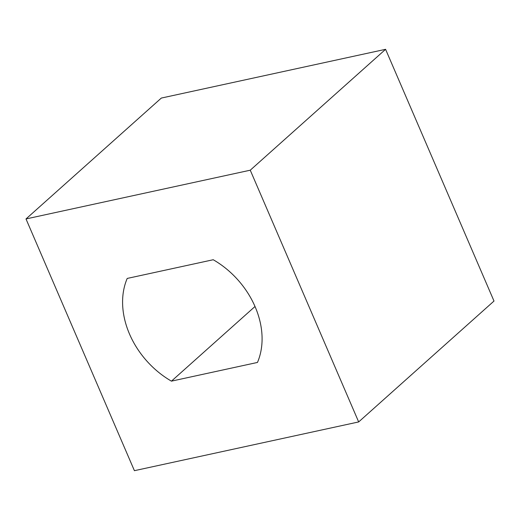 <?xml version="1.0" encoding="UTF-8"?>
<svg xmlns="http://www.w3.org/2000/svg" width="520" height="520" viewBox="0 0 520 520"><rect width="100%" height="100%" fill="white"/><g stroke="black" fill="none" stroke-linecap="round" stroke-linejoin="round"><path stroke-width="0.78" d="M26 218.946L161.33 98.066L385.587 49.316L250.257 170.196L358.67 421.935L134.413 470.685L26 218.946L250.257 170.196M385.587 49.316L494 301.054L358.67 421.935M171.444 381.147L257.465 362.447A79.371 60.983 -131.8 0 0 213.233 259.74L127.212 278.434A79.371 60.983 -131.8 0 0 171.444 381.147L255.002 306.501"/></g></svg>
